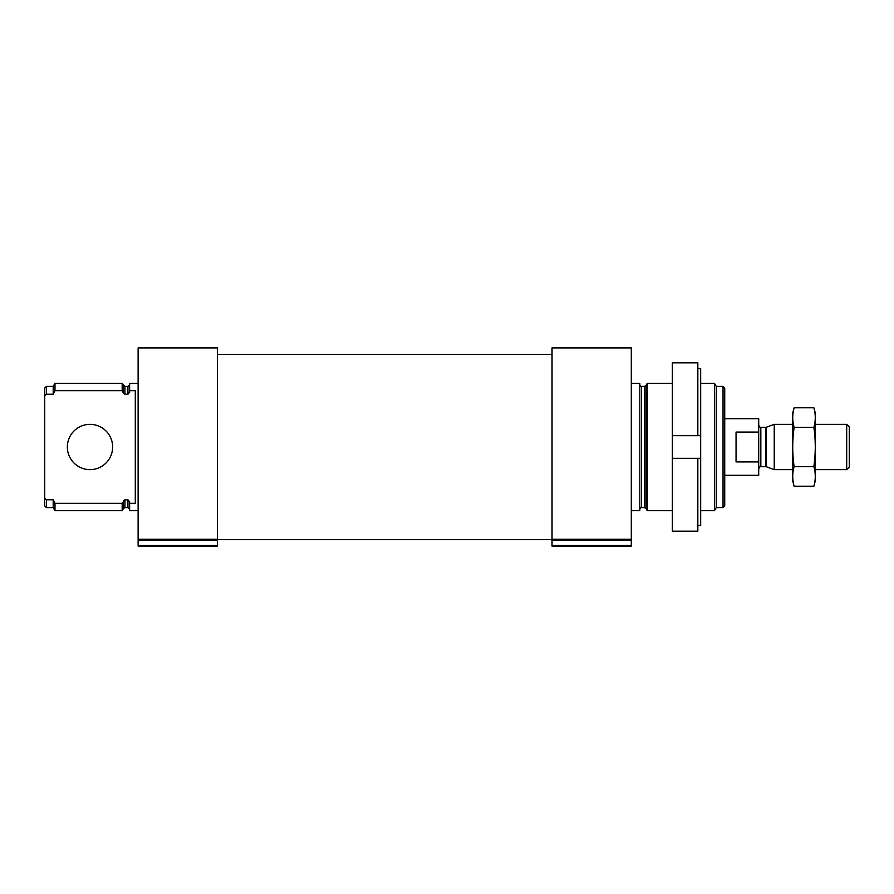 <?xml version="1.0" encoding="UTF-8"?>
<svg xmlns="http://www.w3.org/2000/svg" width="894" height="894" viewBox="0 0 894 894"><rect width="100%" height="100%" fill="white"/><g stroke="black" fill="none" stroke-linecap="round" stroke-linejoin="round"><path stroke-width="1.34" d="M138.123 510.697L129.63 510.697L129.63 503.333L135.296 503.333L135.296 390.667L129.63 390.667L129.63 383.302L138.123 383.302M129.63 390.667L129.63 392.265L127.931 394.209L124.948 394.209L123.484 393.237L122.176 390.667L122.176 383.302L54.992 383.302L54.992 390.667L53.193 394.209L53.193 386.409L54.992 383.302M129.63 509.289L127.931 507.591L127.931 499.791L129.63 501.735L129.63 503.333M127.931 499.791L124.948 499.791L122.176 503.333L54.992 503.333L53.193 499.791L54.992 503.333L54.992 510.697L122.176 510.697L122.176 503.333M122.176 390.667L54.992 390.667M53.193 507.591L53.193 499.791L46.399 499.791L46.399 507.591L53.193 507.591L54.992 510.697M53.193 394.209L46.399 394.209L46.399 386.409L53.193 386.409M46.399 394.209L44.7 396.165L44.7 388.108L46.399 386.409M46.399 507.591L44.7 505.892L44.7 497.835L46.399 499.791M44.7 396.165L44.7 497.835M217.398 539.238L217.398 347.911L138.123 347.911L138.123 540.021L217.398 540.021L217.398 539.238L138.123 539.238M631.309 539.238L631.309 347.911L552.034 347.911L552.034 540.021L631.309 540.021L631.309 539.238L552.034 539.238M723.034 386.409L723.034 507.591L724.732 505.892L724.732 388.108L723.034 386.409L716.239 386.409L714.44 383.302L700.673 383.302M723.034 507.591L716.239 507.591L716.239 386.409M716.239 507.591L714.44 510.697L714.44 383.302M672.355 510.697L647.256 510.697L647.256 383.302L672.355 383.302M631.309 510.697L639.802 510.697L639.802 383.302L631.309 383.302M552.034 540.021L552.034 546.089L631.309 546.089L631.309 540.021M138.123 540.021L138.123 546.089L217.398 546.089L217.398 540.021M112.644 447A22.652 22.652 0 0 1 78.672 466.612A22.652 22.652 0 0 1 78.672 427.388A22.652 22.652 0 0 1 112.644 447M697.834 368.54L700.673 368.54L700.673 525.46L697.834 525.46M700.673 458.32L672.355 458.32L672.355 531.17L697.834 531.17L697.834 458.32M697.834 435.68L672.355 435.68L700.673 435.68L697.834 435.68L697.834 362.83L672.355 362.83L672.355 458.32M724.732 475.306L758.704 475.306L758.704 418.694L724.732 418.694M758.704 432.081L736.053 432.081L736.053 461.919L758.704 461.919M846.696 424.348L846.696 469.652L849.3 467.048L849.3 426.952L846.696 424.348L815.328 424.348M792.676 469.652L774.238 469.652L774.238 424.348L792.676 424.348M794.129 407.776L792.676 413.173L792.676 480.827L794.129 486.224C792.274 479.687 792.274 473.149 794.129 466.612C792.274 453.705 792.274 440.63 794.129 427.388C792.274 420.851 792.274 414.313 794.129 407.776L813.875 407.776C815.73 414.313 815.73 420.851 813.875 427.388C815.73 440.295 815.73 453.37 813.875 466.612C815.73 473.149 815.73 479.687 813.875 486.224L794.129 486.224M794.129 466.612L813.875 466.612M794.129 427.388L813.875 427.388M813.875 407.776L815.328 413.173L815.328 480.827L813.875 486.224M127.931 394.209L127.931 386.409L129.63 384.711M124.948 394.209L124.948 386.409L122.176 383.302M127.931 507.591L124.948 507.591L124.948 499.791M123.484 393.237L123.484 385.56M124.948 507.591L123.484 508.44L123.484 500.763M645.949 385.56L644.485 386.409L644.485 507.591L645.949 508.44L645.949 385.56L647.256 383.302M644.485 507.591L641.501 507.591L641.501 386.409C641.199 386.89 640.629 386.331 639.802 384.711M552.034 545.519L631.309 545.519M138.123 545.519L217.398 545.519M766.415 427.198L765.689 427.321L765.689 466.679L766.415 466.802L766.415 427.198L774.238 424.348M765.689 466.679L760.828 466.679L760.828 427.321C760.548 427.947 759.833 427.243 758.704 425.198M127.931 386.409L124.948 386.409M123.484 508.44L122.176 510.697M714.44 510.697L700.673 510.697M645.949 508.44L647.256 510.697M644.485 386.409L641.501 386.409M641.501 507.591C641.199 507.11 640.629 507.669 639.802 509.289M552.034 354.426L217.398 354.426M552.034 539.574L217.398 539.574M846.696 469.652L815.328 469.652M766.415 466.802L774.238 469.652M765.689 427.321L760.828 427.321M760.828 466.679C760.548 466.053 759.833 466.757 758.704 468.802"/></g></svg>
